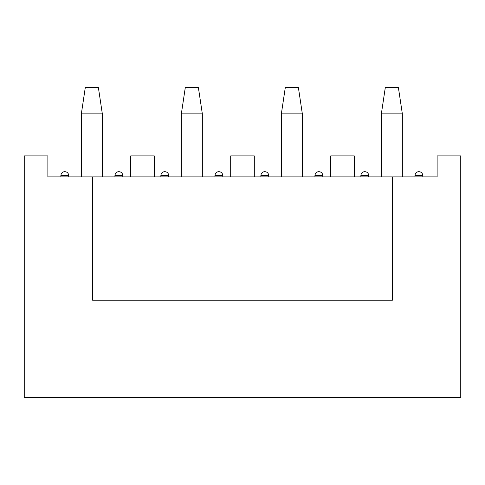 <?xml version="1.0" encoding="UTF-8"?>
<svg xmlns="http://www.w3.org/2000/svg" width="485" height="485" viewBox="0 0 485 485"><rect width="100%" height="100%" fill="white"/><g stroke="black" fill="none" stroke-linecap="round" stroke-linejoin="round"><path stroke-width="0.73" d="M81.341 176.879L81.341 113.884L81.341 176.879M85.275 87.639L98.4 87.639L102.335 113.884L102.335 176.879L102.335 113.884L81.341 113.884L85.275 87.639L81.341 113.884L102.335 113.884L98.4 87.639L85.275 87.639M181.341 176.879L181.341 113.884L181.341 176.879M185.282 87.639L198.401 87.639L202.342 113.884L202.342 176.879L202.342 113.884L181.341 113.884L185.282 87.639L181.341 113.884L202.342 113.884L198.401 87.639L185.282 87.639M281.348 176.879L281.348 113.884L281.348 176.879M285.283 87.639L298.408 87.639L302.343 113.884L302.343 176.879L302.343 113.884L281.348 113.884L285.283 87.639L281.348 113.884L302.343 113.884L298.408 87.639L285.283 87.639M381.349 176.879L381.349 113.884L381.349 176.879M385.29 87.639L398.409 87.639L402.35 113.884L402.35 176.879L402.35 113.884L381.349 113.884L385.29 87.639L381.349 113.884L402.35 113.884L398.409 87.639L385.29 87.639M47.876 176.879L437.124 176.879L392.377 176.879L392.377 300.245L392.377 176.879L92.623 176.879L92.623 300.245L92.623 176.879L47.876 176.879L47.876 155.885L24.25 155.885L47.876 155.885L47.876 176.879M437.124 155.885L460.75 155.885L437.124 155.885L437.124 176.879L437.124 155.885M92.623 300.245L392.377 300.245L92.623 300.245M460.75 397.361L24.25 397.361L460.75 397.361L460.75 155.885L460.75 397.361M24.25 155.885L24.25 397.361L24.25 155.885M154.309 155.885L130.683 155.885L154.309 155.885L154.309 176.879L154.309 155.885M68.743 175.57L60.867 175.57L68.743 175.57L68.743 176.879L68.743 175.57C68.488 173.194 67.179 171.884 64.802 171.629C67.179 171.884 68.488 173.194 68.743 175.57M122.808 175.57L114.939 175.57L122.808 175.57L122.808 176.879L122.808 175.57C122.559 173.194 121.25 171.884 118.873 171.629C121.25 171.884 122.559 173.194 122.808 175.57M254.31 155.885L230.69 155.885L254.31 155.885L254.31 176.879L254.31 155.885M354.317 155.885L330.691 155.885L354.317 155.885L354.317 176.879L354.317 155.885M168.744 175.57L160.868 175.57L168.744 175.57L168.744 176.879L168.744 175.57C168.495 173.194 167.179 171.884 164.809 171.629C167.179 171.884 168.495 173.194 168.744 175.57M222.815 175.57L214.94 175.57L222.815 175.57L222.815 176.879L222.815 175.57C222.566 173.194 221.251 171.884 218.874 171.629C221.251 171.884 222.566 173.194 222.815 175.57M268.751 175.57L260.875 175.57L268.751 175.57L268.751 176.879L268.751 175.57C268.496 173.194 267.187 171.884 264.81 171.629C267.187 171.884 268.496 173.194 268.751 175.57M322.816 175.57L314.941 175.57L322.816 175.57L322.816 176.879L322.816 175.57C322.567 173.194 321.258 171.884 318.881 171.629C321.258 171.884 322.567 173.194 322.816 175.57M368.752 175.57L360.876 175.57L368.752 175.57L368.752 176.879L368.752 175.57C368.503 173.194 367.187 171.884 364.817 171.629C367.187 171.884 368.503 173.194 368.752 175.57M422.823 175.57L414.948 175.57L422.823 175.57L422.823 176.879L422.823 175.57C422.574 173.194 421.259 171.884 418.882 171.629C421.259 171.884 422.574 173.194 422.823 175.57M130.683 155.885L130.683 176.879M64.802 171.629C62.426 171.878 61.116 173.194 60.867 175.57L60.867 176.879M118.873 171.629C116.497 171.878 115.187 173.194 114.939 175.57L114.939 176.879M230.69 155.885L230.69 176.879M330.691 155.885L330.691 176.879M164.809 171.629C162.433 171.878 161.117 173.194 160.868 175.57L160.868 176.879M218.874 171.629C216.504 171.878 215.188 173.194 214.94 175.57L214.94 176.879M264.81 171.629C262.433 171.878 261.124 173.194 260.875 175.57L260.875 176.879M318.881 171.629C316.505 171.878 315.195 173.194 314.941 175.57L314.941 176.879M364.817 171.629C362.44 171.878 361.125 173.194 360.876 175.57L360.876 176.879M418.882 171.629C416.512 171.878 415.196 173.194 414.948 175.57L414.948 176.879"/></g></svg>
